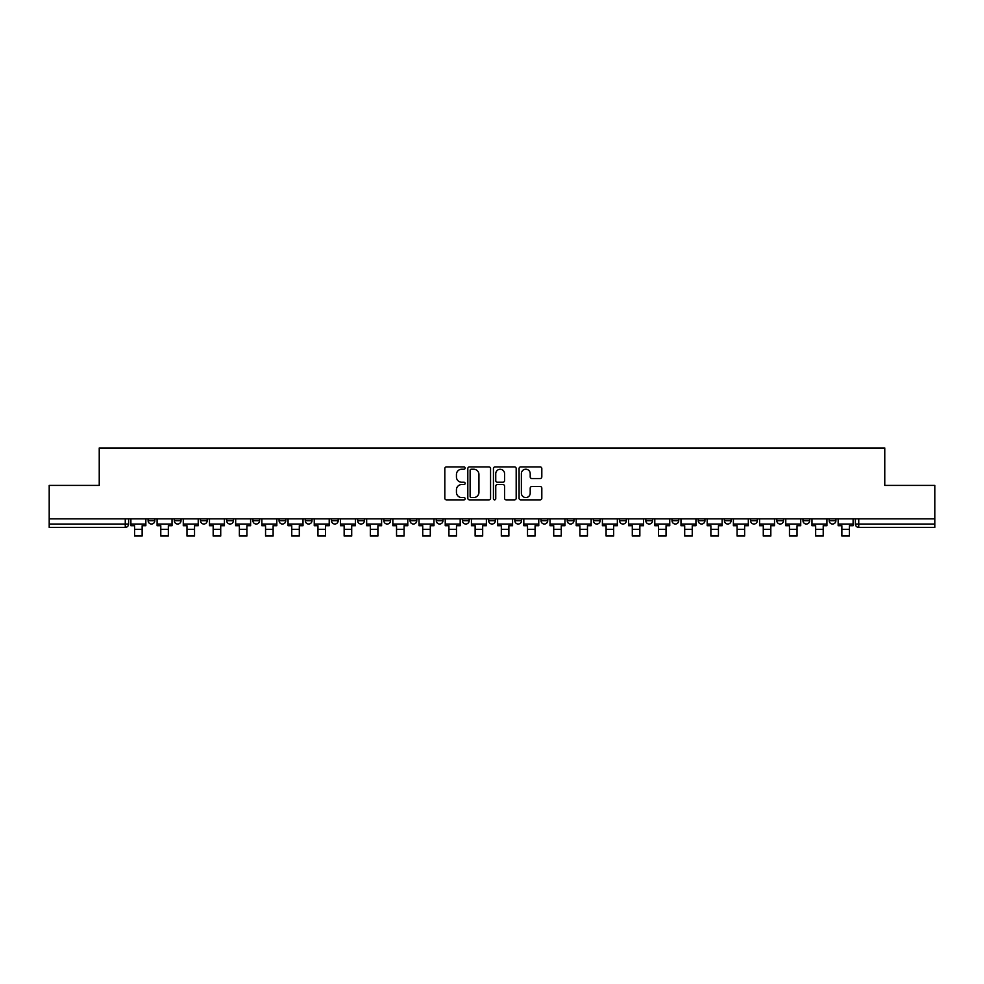 <?xml version="1.0" encoding="UTF-8"?>
<svg xmlns="http://www.w3.org/2000/svg" width="984" height="984" viewBox="0 0 984 984"><rect width="100%" height="100%" fill="white"/><g stroke="black" fill="none" stroke-linecap="round" stroke-linejoin="round"><path stroke-width="1.48" d="M465.137 468.064A1.156 1.156 0 0 0 463.981 466.908L446.465 466.908A1.648 1.648 0 0 0 444.817 468.556L444.817 498.224A1.648 1.648 0 0 0 446.465 499.872L463.981 499.872A1.156 1.156 0 0 0 465.137 498.728A1.156 1.156 0 0 0 463.981 497.572L461.717 497.572A5.277 5.277 0 0 1 456.441 492.295L456.441 489.823A5.277 5.277 0 0 1 461.717 484.546L463.981 484.546A1.156 1.156 0 0 0 465.137 483.39A1.156 1.156 0 0 0 463.981 482.246L461.717 482.246A5.277 5.277 0 0 1 456.441 476.969L456.441 474.497A5.277 5.277 0 0 1 461.717 469.22L463.981 469.22A1.156 1.156 0 0 0 465.137 468.064M829.18 518.826L829.18 520.671L835.896 520.671A3.358 3.358 0 0 1 832.538 524.029A3.358 3.358 0 0 1 829.18 520.671L829.18 518.826M672.01 518.826L672.01 520.671L678.726 520.671A3.358 3.358 0 0 1 675.368 524.029A3.358 3.358 0 0 1 672.01 520.671L672.01 518.826M645.811 518.826L645.811 520.671L652.527 520.671A3.358 3.358 0 0 1 649.169 524.029A3.358 3.358 0 0 1 645.811 520.671L645.811 518.826M619.612 518.826L619.612 520.671L626.341 520.671A3.358 3.358 0 0 1 622.97 524.029A3.358 3.358 0 0 1 619.612 520.671L619.612 518.826M567.227 518.826L567.227 520.671L573.943 520.671A3.358 3.358 0 0 1 570.585 524.029A3.358 3.358 0 0 1 567.227 520.671L567.227 518.826M514.841 520.671L514.841 518.826L514.841 520.671A3.358 3.358 0 0 0 518.199 524.029A3.358 3.358 0 0 1 514.841 520.671L521.557 520.671A3.358 3.358 0 0 1 518.199 524.029A3.358 3.358 0 0 0 521.557 520.671L521.557 518.826L521.557 520.671M488.642 520.671L488.642 518.826L488.642 520.671A3.358 3.358 0 0 0 492 524.029A3.358 3.358 0 0 1 488.642 520.671L495.358 520.671A3.358 3.358 0 0 1 492 524.029M462.443 520.671L462.443 518.826L462.443 520.671A3.358 3.358 0 0 0 465.801 524.029A3.358 3.358 0 0 1 462.443 520.671L469.159 520.671A3.358 3.358 0 0 1 465.801 524.029A3.358 3.358 0 0 0 469.159 520.671L469.159 518.826L469.159 520.671M436.256 518.826L436.256 520.671L442.972 520.671A3.358 3.358 0 0 1 439.614 524.029A3.358 3.358 0 0 1 436.256 520.671L436.256 518.826M410.057 518.826L410.057 520.671L416.773 520.671A3.358 3.358 0 0 1 413.415 524.029A3.358 3.358 0 0 1 410.057 520.671L410.057 518.826M383.858 518.826L383.858 520.671L390.574 520.671A3.358 3.358 0 0 1 387.216 524.029A3.358 3.358 0 0 1 383.858 520.671L383.858 518.826M357.659 520.671L357.659 518.826L357.659 520.671A3.358 3.358 0 0 0 361.03 524.029A3.358 3.358 0 0 1 357.659 520.671L364.387 520.671A3.358 3.358 0 0 1 361.03 524.029M305.274 520.671L305.274 518.826L305.274 520.671A3.358 3.358 0 0 0 308.632 524.029A3.358 3.358 0 0 1 305.274 520.671L311.99 520.671A3.358 3.358 0 0 1 308.632 524.029A3.358 3.358 0 0 0 311.99 520.671L311.99 518.826L311.99 520.671M279.075 520.671L279.075 518.826L279.075 520.671A3.358 3.358 0 0 0 282.433 524.029A3.358 3.358 0 0 1 279.075 520.671L285.791 520.671A3.358 3.358 0 0 1 282.433 524.029A3.358 3.358 0 0 0 285.791 520.671L285.791 518.826L285.791 520.671M252.888 520.671L252.888 518.826L252.888 520.671A3.358 3.358 0 0 0 256.246 524.029A3.358 3.358 0 0 1 252.888 520.671L259.604 520.671A3.358 3.358 0 0 1 256.246 524.029A3.358 3.358 0 0 0 259.604 520.671L259.604 518.826L259.604 520.671M226.689 520.671L226.689 518.826L226.689 520.671A3.358 3.358 0 0 0 230.047 524.029A3.358 3.358 0 0 1 226.689 520.671L233.405 520.671A3.358 3.358 0 0 1 230.047 524.029M200.49 520.671L200.49 518.826L200.49 520.671A3.358 3.358 0 0 0 203.848 524.029A3.358 3.358 0 0 1 200.49 520.671L207.206 520.671A3.358 3.358 0 0 1 203.848 524.029A3.358 3.358 0 0 0 207.206 520.671L207.206 518.826L207.206 520.671M174.303 520.671L174.303 518.826L174.303 520.671A3.358 3.358 0 0 0 177.661 524.029A3.358 3.358 0 0 1 174.303 520.671L181.019 520.671A3.358 3.358 0 0 1 177.661 524.029A3.358 3.358 0 0 0 181.019 520.671L181.019 518.826L181.019 520.671M540.167 478.531A1.648 1.648 0 0 0 541.815 476.883L541.815 468.556A1.648 1.648 0 0 0 540.167 466.908L520.721 466.908A1.648 1.648 0 0 0 519.072 468.556L519.072 498.224A1.648 1.648 0 0 0 520.721 499.872L540.167 499.872A1.648 1.648 0 0 0 541.815 498.224L541.815 488.175A1.648 1.648 0 0 0 540.167 486.526L531.852 486.526A1.648 1.648 0 0 0 530.204 488.175L530.204 493.156A4.403 4.403 0 0 1 525.788 497.572A4.403 4.403 0 0 1 521.385 493.156L521.385 473.624A4.403 4.403 0 0 1 525.788 469.22A4.403 4.403 0 0 1 530.204 473.624L530.204 476.883A1.648 1.648 0 0 0 531.852 478.531L540.167 478.531M49.2 518.826L49.2 485.407L99.236 485.407L99.236 447.966L884.764 447.966L884.764 485.407L934.8 485.407L934.8 518.826L49.2 518.826L49.2 524.029L128.621 524.029L128.621 518.826M490.561 468.556A1.648 1.648 0 0 0 488.913 466.908L469.466 466.908A1.648 1.648 0 0 0 467.818 468.556L467.818 498.224A1.648 1.648 0 0 0 469.466 499.872L488.913 499.872A1.648 1.648 0 0 0 490.561 498.224L490.561 468.556M495.087 466.908L514.534 466.908A1.648 1.648 0 0 1 516.182 468.556L516.182 498.224A1.648 1.648 0 0 1 514.534 499.872L506.219 499.872A1.648 1.648 0 0 1 504.571 498.224L504.571 486.194A1.648 1.648 0 0 0 502.922 484.546L497.4 484.546A1.648 1.648 0 0 0 495.752 486.194L495.752 498.728A1.156 1.156 0 0 1 494.595 499.872A1.156 1.156 0 0 1 493.439 498.728L493.439 468.556A1.648 1.648 0 0 1 495.087 466.908M855.379 518.826L855.379 524.029L934.8 524.029L934.8 527.387L858.737 527.387A3.358 3.358 0 0 1 855.379 524.029L855.379 518.826M934.8 518.826L934.8 524.029M128.621 524.029A3.358 3.358 0 0 1 125.263 527.387L49.2 527.387L49.2 524.029M835.896 518.826L835.896 520.671L835.896 518.826M809.697 518.826L809.697 520.671A3.358 3.358 0 0 1 806.339 524.029A3.358 3.358 0 0 1 802.981 520.671L809.697 520.671M802.981 518.826L802.981 520.671M783.51 518.826L783.51 520.671A3.358 3.358 0 0 1 780.152 524.029A3.358 3.358 0 0 1 776.794 520.671L783.51 520.671M776.794 518.826L776.794 520.671M757.311 518.826L757.311 520.671A3.358 3.358 0 0 1 753.953 524.029A3.358 3.358 0 0 1 750.595 520.671L757.311 520.671M750.595 518.826L750.595 520.671M731.112 518.826L731.112 520.671A3.358 3.358 0 0 1 727.754 524.029A3.358 3.358 0 0 1 724.396 520.671L731.112 520.671M724.396 518.826L724.396 520.671M704.925 518.826L704.925 520.671A3.358 3.358 0 0 1 701.567 524.029A3.358 3.358 0 0 1 698.209 520.671L704.925 520.671M698.209 518.826L698.209 520.671M678.726 518.826L678.726 520.671A3.358 3.358 0 0 1 675.368 524.029M652.527 518.826L652.527 520.671M626.341 520.671L626.341 518.826L626.341 520.671A3.358 3.358 0 0 1 622.97 524.029M600.142 518.826L600.142 520.671A3.358 3.358 0 0 1 596.784 524.029A3.358 3.358 0 0 1 593.426 520.671A3.358 3.358 0 0 0 596.784 524.029A3.358 3.358 0 0 0 600.142 520.671L593.426 520.671L593.426 518.826M573.943 520.671L573.943 518.826L573.943 520.671A3.358 3.358 0 0 1 570.585 524.029M547.744 518.826L547.744 520.671A3.358 3.358 0 0 1 544.386 524.029A3.358 3.358 0 0 1 541.028 520.671A3.358 3.358 0 0 0 544.386 524.029M541.028 518.826L541.028 520.671L547.744 520.671M495.358 518.826L495.358 520.671L495.358 518.826M442.972 520.671L442.972 518.826L442.972 520.671A3.358 3.358 0 0 1 439.614 524.029M416.773 520.671L416.773 518.826L416.773 520.671A3.358 3.358 0 0 1 413.415 524.029M390.574 520.671L390.574 518.826L390.574 520.671A3.358 3.358 0 0 1 387.216 524.029M364.387 518.826L364.387 520.671L364.387 518.826M338.188 520.671L338.188 518.826L338.188 520.671A3.358 3.358 0 0 1 334.831 524.029A3.358 3.358 0 0 1 331.473 520.671L338.188 520.671A3.358 3.358 0 0 1 334.831 524.029M331.473 518.826L331.473 520.671M233.405 518.826L233.405 520.671L233.405 518.826M154.82 518.826L154.82 520.671A3.358 3.358 0 0 1 151.462 524.029A3.358 3.358 0 0 1 148.104 520.671A3.358 3.358 0 0 0 151.462 524.029A3.358 3.358 0 0 0 154.82 520.671L154.82 518.826M148.104 518.826L148.104 520.671L154.82 520.671M471.274 469.22A1.156 1.156 0 0 0 470.118 470.377L470.118 496.416A1.156 1.156 0 0 0 471.274 497.572L473.661 497.572A5.277 5.277 0 0 0 478.937 492.295L478.937 474.497A5.277 5.277 0 0 0 473.661 469.22L471.274 469.22M504.571 473.71A4.403 4.403 0 0 0 500.155 469.307A4.403 4.403 0 0 0 495.752 473.71L495.752 480.598A1.648 1.648 0 0 0 497.4 482.246L502.922 482.246A1.648 1.648 0 0 0 504.571 480.598L504.571 473.71M130.897 524.029L145.841 524.029L145.841 525.714L142.139 525.714L142.139 536.034L134.587 536.034L134.587 525.714L130.897 525.714L130.897 518.826M145.841 524.029L145.841 518.826M157.083 524.029L172.028 524.029L172.028 525.714L168.338 525.714L168.338 536.034L160.786 536.034L160.786 525.714L157.083 525.714L157.083 518.826M172.028 524.029L172.028 518.826M183.282 524.029L198.227 524.029L198.227 525.714L194.537 525.714L194.537 536.034L186.972 536.034L186.972 525.714L183.282 525.714L183.282 518.826M198.227 524.029L198.227 518.826M209.481 524.029L224.426 524.029L224.426 525.714L220.723 525.714L220.723 536.034L213.171 536.034L213.171 525.714L209.481 525.714L209.481 518.826M224.426 524.029L224.426 518.826M235.668 524.029L250.612 524.029L250.612 525.714L246.922 525.714L246.922 536.034L239.37 536.034L239.37 525.714L235.668 525.714L235.668 518.826M250.612 524.029L250.612 518.826M261.867 524.029L276.812 524.029L276.812 525.714L273.122 525.714L273.122 536.034L265.557 536.034L265.557 525.714L261.867 525.714L261.867 518.826M276.812 524.029L276.812 518.826M288.066 524.029L303.01 524.029L303.01 525.714L299.308 525.714L299.308 536.034L291.756 536.034L291.756 525.714L288.066 525.714L288.066 518.826M303.01 524.029L303.01 518.826M314.253 524.029L329.209 524.029L329.209 525.714L325.507 525.714L325.507 536.034L317.955 536.034L317.955 525.714L314.253 525.714L314.253 518.826M329.209 524.029L329.209 518.826M340.452 524.029L355.396 524.029L355.396 525.714L351.706 525.714L351.706 536.034L344.154 536.034L344.154 525.714L340.452 525.714L340.452 518.826M355.396 524.029L355.396 518.826M366.651 524.029L381.595 524.029L381.595 525.714L377.905 525.714L377.905 536.034L370.341 536.034L370.341 525.714L366.651 525.714L366.651 518.826M381.595 524.029L381.595 518.826M392.85 524.029L407.794 524.029L407.794 525.714L404.092 525.714L404.092 536.034L396.54 536.034L396.54 525.714L392.85 525.714L392.85 518.826M407.794 524.029L407.794 518.826M419.036 524.029L433.981 524.029L433.981 525.714L430.291 525.714L430.291 536.034L422.739 536.034L422.739 525.714L419.036 525.714L419.036 518.826M433.981 524.029L433.981 518.826M445.235 524.029L460.18 524.029L460.18 525.714L456.49 525.714L456.49 536.034L448.925 536.034L448.925 525.714L445.235 525.714L445.235 518.826M460.18 524.029L460.18 518.826M471.434 524.029L486.379 524.029L486.379 525.714L482.677 525.714L482.677 536.034L475.124 536.034L475.124 525.714L471.434 525.714L471.434 518.826M486.379 524.029L486.379 518.826M497.621 524.029L512.566 524.029L512.566 525.714L508.876 525.714L508.876 536.034L501.323 536.034L501.323 525.714L497.621 525.714L497.621 518.826M512.566 524.029L512.566 518.826M523.82 524.029L538.765 524.029L538.765 525.714L535.075 525.714L535.075 536.034L527.51 536.034L527.51 525.714L523.82 525.714L523.82 518.826M538.765 524.029L538.765 518.826M550.019 524.029L564.964 524.029L564.964 525.714L561.261 525.714L561.261 536.034L553.709 536.034L553.709 525.714L550.019 525.714L550.019 518.826M564.964 524.029L564.964 518.826M576.206 524.029L591.15 524.029L591.15 525.714L587.46 525.714L587.46 536.034L579.908 536.034L579.908 525.714L576.206 525.714L576.206 518.826M591.15 524.029L591.15 518.826M602.405 524.029L617.349 524.029L617.349 525.714L613.659 525.714L613.659 536.034L606.095 536.034L606.095 525.714L602.405 525.714L602.405 518.826M617.349 524.029L617.349 518.826M628.604 524.029L643.548 524.029L643.548 525.714L639.846 525.714L639.846 536.034L632.294 536.034L632.294 525.714L628.604 525.714L628.604 518.826M643.548 524.029L643.548 518.826M654.791 524.029L669.747 524.029L669.747 525.714L666.045 525.714L666.045 536.034L658.493 536.034L658.493 525.714L654.791 525.714L654.791 518.826M669.747 524.029L669.747 518.826M680.989 524.029L695.934 524.029L695.934 525.714L692.244 525.714L692.244 536.034L684.692 536.034L684.692 525.714L680.989 525.714L680.989 518.826M695.934 524.029L695.934 518.826M707.189 524.029L722.133 524.029L722.133 525.714L718.443 525.714L718.443 536.034L710.879 536.034L710.879 525.714L707.189 525.714L707.189 518.826M722.133 524.029L722.133 518.826M733.388 524.029L748.332 524.029L748.332 525.714L744.63 525.714L744.63 536.034L737.077 536.034L737.077 525.714L733.388 525.714L733.388 518.826M748.332 524.029L748.332 518.826M759.574 524.029L774.519 524.029L774.519 525.714L770.829 525.714L770.829 536.034L763.276 536.034L763.276 525.714L759.574 525.714L759.574 518.826M774.519 524.029L774.519 518.826M785.773 524.029L800.718 524.029L800.718 525.714L797.028 525.714L797.028 536.034L789.463 536.034L789.463 525.714L785.773 525.714L785.773 518.826M800.718 524.029L800.718 518.826M811.972 524.029L826.917 524.029L826.917 525.714L823.214 525.714L823.214 536.034L815.662 536.034L815.662 525.714L811.972 525.714L811.972 518.826M826.917 524.029L826.917 518.826M838.159 524.029L853.103 524.029L853.103 525.714L849.413 525.714L849.413 536.034L841.861 536.034L841.861 525.714L838.159 525.714L838.159 518.826M853.103 524.029L853.103 518.826M125.263 518.826L125.263 527.387M858.737 518.826L858.737 527.387M134.587 529.318L142.139 529.318M160.786 529.318L168.338 529.318M186.972 529.318L194.537 529.318M213.171 529.318L220.723 529.318M239.37 529.318L246.922 529.318M265.557 529.318L273.122 529.318M291.756 529.318L299.308 529.318M317.955 529.318L325.507 529.318M344.154 529.318L351.706 529.318M370.341 529.318L377.905 529.318M396.54 529.318L404.092 529.318M422.739 529.318L430.291 529.318M448.925 529.318L456.49 529.318M475.124 529.318L482.677 529.318M501.323 529.318L508.876 529.318M527.51 529.318L535.075 529.318M553.709 529.318L561.261 529.318M579.908 529.318L587.46 529.318M606.095 529.318L613.659 529.318M632.294 529.318L639.846 529.318M658.493 529.318L666.045 529.318M684.692 529.318L692.244 529.318M710.879 529.318L718.443 529.318M737.077 529.318L744.63 529.318M763.276 529.318L770.829 529.318M789.463 529.318L797.028 529.318M815.662 529.318L823.214 529.318M841.861 529.318L849.413 529.318"/></g></svg>
